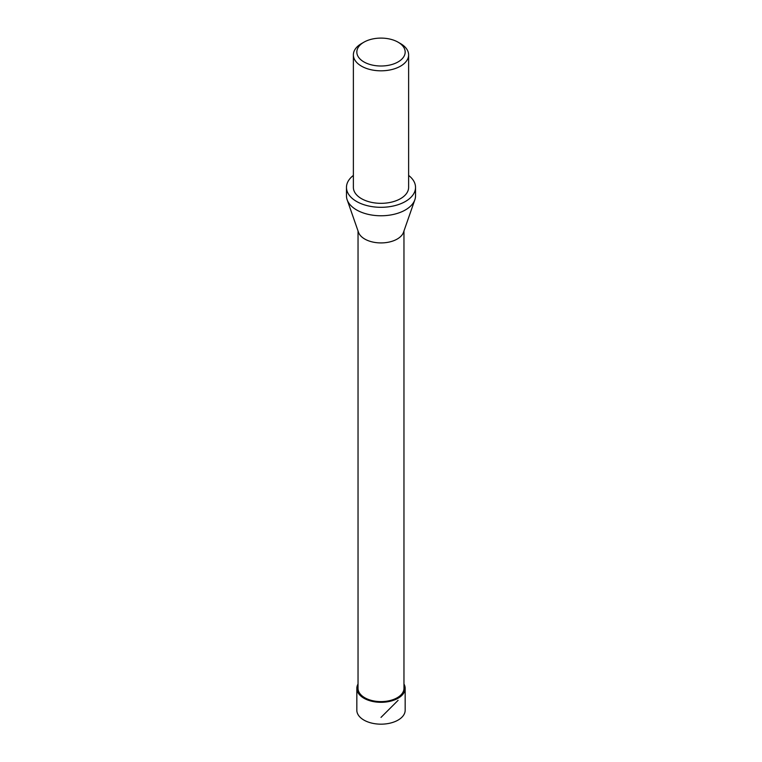 <?xml version="1.0" encoding="UTF-8"?>
<svg xmlns="http://www.w3.org/2000/svg" width="762" height="762" viewBox="0 0 762 762"><rect width="100%" height="100%" fill="white"/><g stroke="black" fill="none" stroke-linecap="round" stroke-linejoin="round"><path stroke-width="1.14" d="M403.965 230.991L403.965 688.362A22.965 13.259 180 0 1 389.792 700.602A22.965 13.259 180 0 1 364.76 697.735A22.965 13.259 180 0 1 358.035 688.362L358.035 230.991M347.148 199.768L358.492 232.286A22.965 13.259 0 0 0 364.76 239.039A22.965 13.259 0 0 0 387.639 242.354A22.965 13.259 0 0 0 403.508 232.286L414.852 199.768A34.528 19.936 180 0 1 381 215.77A34.528 19.936 180 0 1 347.148 199.768A34.528 19.936 180 0 1 346.472 195.834L346.472 187.376A34.528 19.936 180 0 1 353.377 175.422M400.536 43.596L398.088 42.186L400.536 43.596A27.622 15.945 180 0 1 408.623 54.874L408.623 187.376A27.622 15.945 180 0 1 381 203.33A27.622 15.945 180 0 1 353.377 187.376L353.377 54.874A27.622 15.945 180 0 1 361.464 43.596L363.912 42.186A24.174 13.954 180 0 1 398.088 42.186L398.088 42.186A24.174 13.954 180 0 1 398.088 61.922A24.174 13.954 180 0 1 363.912 61.922A24.174 13.954 180 0 1 363.912 42.186M408.623 175.422A34.528 19.936 180 0 1 415.528 187.376A34.528 19.936 180 0 1 381 207.312A34.528 19.936 180 0 1 346.472 187.376M415.528 187.376L415.528 195.834A34.528 19.936 180 0 1 414.852 199.768M408.623 54.874A27.622 15.945 180 0 1 381 70.818A27.622 15.945 180 0 1 353.377 54.874M356.835 688.353L356.826 710.213A24.174 13.954 0 0 0 363.912 720.08A24.174 13.954 0 0 0 390.249 723.109A24.174 13.954 0 0 0 405.174 710.213L405.165 688.353A24.165 13.954 180 0 1 390.249 701.25A24.165 13.954 180 0 1 363.912 698.221A24.165 13.954 180 0 1 356.835 688.353A24.165 13.954 180 0 1 358.035 684.009M403.965 684.009A24.165 13.954 180 0 1 405.165 688.353M381 702.307L381 701.611M398.088 697.211L398.088 698.221M398.088 700.345L381 717.394"/></g></svg>
